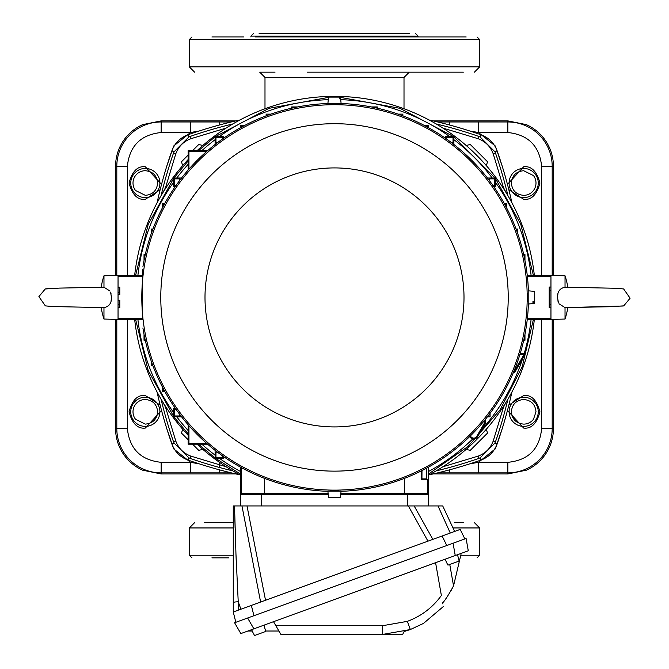 <?xml version="1.0" encoding="UTF-8"?>
<svg xmlns="http://www.w3.org/2000/svg" width="669" height="669" viewBox="0 0 669 669"><rect width="100%" height="100%" fill="white"/><g stroke="black" fill="none" stroke-linecap="round" stroke-linejoin="round"><path stroke-width="1" d="M463.751 522.665L454.46 522.665M233.264 522.665L204.647 522.665M211.906 557.862L228.731 557.862M259.12 33.45L409.286 33.45M463.324 72.168L307.18 72.168M466.193 36.971L255.491 36.971M309.203 72.168L454.46 72.168M355.883 36.971L359.378 36.971M273.855 36.971L313.117 36.971M211.906 36.971L243.549 36.971M253.551 33.45L250.908 36.093L418.092 36.093L418.092 36.971L425.451 36.971M440.269 36.971L445.144 36.971M457.094 36.971L465.733 36.971M404.009 108.763L404.009 77.445L264.991 77.445L259.706 72.168L275.018 72.168M310.475 72.168L358.525 72.168L310.475 72.168M393.982 72.168L409.294 72.168L404.009 77.445M533.402 319.414L522.255 366.637L500.078 409.796L468.158 446.348L428.386 474.137M240.614 474.137L215.468 458.273M215.259 458.123L198.484 444.199M188.173 433.922L173.915 416.82M173.639 416.453L148.192 370.45L135.598 319.414M534.347 319.414A201.051 201.051 0 0 1 428.386 475.207M240.614 475.207A201.051 201.051 0 0 1 197.104 444.199M188.173 435.302A201.051 201.051 0 0 1 134.653 319.414M264.991 77.445L264.991 108.763M535.994 183.03A12.318 12.318 0 0 1 523.676 195.348C516.192 194.62 512.086 190.514 511.359 183.03C512.086 175.546 516.192 171.44 523.676 170.712L533.494 175.587A12.318 12.318 0 0 1 535.994 183.03M533.494 419.246A12.318 12.318 0 0 1 523.676 424.121C516.192 423.393 512.086 419.287 511.359 411.803C512.086 404.319 516.192 400.213 523.676 399.485C531.161 400.213 535.267 404.319 535.994 411.803L533.494 419.246M145.324 424.121L135.506 419.246A12.318 12.318 0 0 1 145.324 399.485C152.808 400.213 156.914 404.319 157.641 411.803C156.914 419.287 152.808 423.393 145.324 424.121M145.324 195.348L135.506 190.473A12.318 12.318 0 0 1 145.324 170.712C152.808 171.44 156.914 175.546 157.641 183.03C156.914 190.514 152.808 194.62 145.324 195.348M511.936 391.967A441.097 441.097 -80.7 0 1 497.142 443.932C494.207 451.751 488.83 457.128 481.019 460.063A441.097 441.097 180 0 1 429.055 474.848M239.945 474.848A441.097 441.097 180 0 1 187.981 460.055C180.17 457.128 174.793 451.751 171.858 443.932A441.097 441.097 -90 0 1 157.064 391.967M429.055 119.985A441.097 441.097 0 0 1 481.019 134.778C488.83 137.705 494.207 143.082 497.142 150.901A441.097 441.097 -99.3 0 1 511.936 202.866M157.064 202.866A441.097 441.097 -90 0 1 171.858 150.901C174.718 143.158 180.095 137.781 187.981 134.77A441.097 441.097 0 0 1 239.945 119.985M168.32 161.354L171.858 150.901L174.157 151.712L173.522 153.067A438.814 438.814 -90 0 0 161.028 195.774M469.855 131.007L478.477 132.512L495.336 146.001L502.235 166.255M502.235 428.578L495.336 448.84L478.477 462.321L469.855 463.826M199.153 463.826L190.523 462.321L173.664 448.84L166.765 428.578M166.765 166.255L173.664 146.001L190.523 132.512L190.523 121.967L161.162 121.967L161.162 132.512L190.523 132.512L199.153 131.007M231.34 472.874L219.649 472.874L219.649 469.889M219.649 467.522L219.649 462.438M433.161 473.928L507.838 473.945L507.838 462.321C528.368 460.314 539.632 449.05 541.639 428.52L552.193 428.52A44.346 44.346 0 0 1 507.838 472.874L449.351 472.874L449.351 469.889M507.838 132.512L507.838 121.967A44.346 44.346 0 0 1 552.193 166.313L541.639 166.313C539.49 145.934 528.217 134.661 507.838 132.512L478.477 132.512L478.477 121.967L437.66 121.967M478.477 472.874L478.477 462.321L507.838 462.321M219.649 124.944L219.649 121.967L190.523 121.967M449.351 124.944L449.351 121.967M219.649 472.874L190.523 472.874L190.523 462.321L161.162 462.321C140.783 460.172 129.51 448.899 127.361 428.52L127.361 319.414M116.807 319.381L116.807 428.52L115.57 428.52A45.592 45.592 0 0 0 142.681 470.198L161.162 473.945L235.839 473.928M235.839 120.905L161.162 120.888L142.681 124.635A45.592 45.592 0 0 0 115.57 166.313L116.807 166.313A44.346 44.346 0 0 1 161.162 121.967L161.162 120.888M553.246 275.477L553.43 166.313A45.592 45.592 0 0 0 526.319 124.635L507.838 120.888L433.161 120.905M507.838 473.945L526.319 470.198A45.592 45.592 0 0 0 553.43 428.52L553.246 319.356M115.57 428.52L115.754 319.356M115.57 166.313L115.754 275.477M507.972 399.067A438.814 438.814 -80.7 0 1 495.478 441.766L494.843 443.121L480.208 457.755L478.853 458.399A438.814 438.814 180 0 1 436.146 470.884M232.854 470.884A438.814 438.814 180 0 1 190.147 458.399L188.792 457.755L174.157 443.121L173.522 441.766A438.814 438.814 -90 0 1 161.028 399.067M436.146 123.949A438.814 438.814 0 0 1 478.853 136.434L480.208 137.078L494.843 151.712L495.478 153.067A438.814 438.814 -99.3 0 1 507.972 195.774M174.157 151.712L188.792 137.078L190.147 136.434A438.814 438.814 0 0 1 232.854 123.949M442.87 128.072L478.067 138.692C485.418 141.443 490.469 146.503 493.229 153.853L503.456 187.521L506.023 192.521M506.007 402.328L503.456 407.312L493.229 440.98L495.478 441.766M173.522 441.766L175.771 440.98L165.544 407.312L162.977 402.312M162.993 192.505L165.544 187.521L175.771 153.853L173.522 153.067M202.774 449.309L198.768 450.388L192.58 444.199M188.173 439.792L181.525 433.144L182.604 429.13M486.396 429.138L487.467 433.152L470.223 450.388L466.218 449.317M182.604 165.695L181.533 161.681L188.173 155.041M192.58 150.634L198.777 144.445L202.782 145.516M466.226 145.524L470.232 144.445L487.475 161.689L486.396 165.703M135.598 275.419L148.192 224.383L173.639 178.38M173.915 178.013L188.173 160.911M198.484 150.634L215.1 136.827M215.468 136.56L268.963 108.345L328.446 97.398M340.554 97.398L400.037 108.345L453.532 136.56M453.9 136.827L495.085 178.013M495.361 178.389L520.808 224.383L533.402 275.419M134.653 275.419A201.051 201.051 0 0 1 188.173 159.531A201.051 201.051 0 0 0 134.653 275.419M197.104 150.634A201.051 201.051 0 0 1 534.347 275.419A201.051 201.051 0 0 0 197.104 150.634M447.962 565.129L447.118 563.566L447.962 565.129L459.093 561.082L458.733 559.334L459.093 561.082M447.118 563.566L445.102 559.242M458.733 559.334L457.504 554.726L455.246 555.546L251.619 629.663L253.635 633.986M254.488 635.55L253.735 633.953L254.488 635.55L265.61 631.503L265.259 629.755L265.61 631.503M265.259 629.755L264.021 625.147M45.392 305.917L38.894 296.635L45.275 288.941M45.158 305.85L52.734 306.553L103.971 307.606C109.089 306.619 111.589 303.216 111.489 297.421L110.586 292.228M110.828 292.938L111.138 294.092M59.089 288.113L101.203 287.285A68.213 68.213 0 0 1 103.971 275.787L103.971 287.227L59.616 288.096L45.132 288.983M110.067 291.099L103.971 287.227M142.681 275.419L118.045 275.419L118.045 319.414L142.681 319.414M45.241 305.875L52.734 306.553L101.203 307.548A68.213 68.213 0 0 0 103.971 319.046L118.045 319.414L118.045 318.327L142.681 318.327M103.963 307.606L103.971 319.046M111.489 297.421L111.079 300.983M109.791 304.219L107.383 306.661M534.715 302.731L534.715 303.45L528.201 304.019L528.201 290.814L534.715 291.391L534.715 302.731L532.95 302.856L532.95 301.41L532.95 302.221M534.715 301.293L532.95 301.41M339.526 97.105L339.676 98.861L340.554 98.861L340.529 97.105L328.471 97.105L327.902 103.611L341.098 103.611L340.529 97.105M340.212 98.861L339.676 98.861M623.608 288.916L630.106 298.198L623.725 305.892M623.843 288.983L616.266 288.28L565.029 287.227C559.911 288.222 557.411 291.617 557.511 297.421L558.414 302.605M558.172 301.895L557.862 300.741M623.257 306.009L567.797 307.548A68.213 68.213 0 0 1 565.029 319.046L565.029 307.606L609.384 306.737L623.868 305.85M558.933 303.734L565.029 307.606M527.264 319.414L550.955 319.414L550.955 275.419L527.264 275.419M623.759 288.958L616.266 288.28L567.797 287.285A68.213 68.213 0 0 0 565.029 275.787L550.955 275.419M565.037 287.227L565.029 275.787M557.511 297.421L557.921 293.85M559.209 290.622L561.617 288.172M341.098 491.146L340.329 497.661L328.512 497.661L328.362 495.896M340.329 497.661L340.488 495.896M341.081 491.146L327.919 491.146M450.454 591.722L453.54 585.885C448.347 595.326 444.718 600.963 442.661 602.794L442.661 602.786M423.502 623.399L410.331 629.546L423.502 623.399L443.321 606.574L423.502 623.399M442.661 602.794L442.861 603.94M339.952 634.538L402.646 634.538L404.034 631.561L410.331 629.546L382.049 634.538L280.947 634.538L275.845 625.699L278.914 631.018L265.484 631.018M443.99 601.163L444.559 600.444M445.328 599.432L446.064 598.437M447.135 596.932L447.77 596.012M446.775 545.528L442.117 535.986L460.205 529.396L464.863 538.938L247.622 618.014L253.877 628.843L240.848 633.585L234.593 622.755L247.622 618.014L235.831 622.304L233.264 612.001L251.352 605.412L253.919 615.714M468.275 550.804L455.246 555.546L453.072 543.228L466.101 538.486L468.275 550.804M435.586 562.704L441.373 595.502C432.634 607.544 421.294 616.157 407.354 621.35L410.331 629.546M382.049 634.538A10.562 0.636 90 0 0 382.676 625.699L275.845 625.699L273.529 621.685M247.898 631.018L252.255 631.018M449.769 564.477L453.54 585.885L461.225 553.372M280.947 634.538L321.58 634.538M260.617 602.041L241.969 505.948L414.144 505.948L432.851 539.356M442.727 505.948L454.611 531.437L442.727 505.948L438.011 505.948L450.27 533.017L438.011 505.948L414.144 505.948M241.969 505.948L233.264 505.948L234.526 505.948L235.956 553.991L238.231 601.807A5.277 0.861 180 0 0 233.264 602.669L233.264 505.948M427.951 541.137L408.358 505.948L428.645 505.948L428.645 494.508L407.53 494.508L407.53 505.948M247.012 505.948L265.526 600.26M236.425 566.074L235.956 554.032M235.588 543.454L235.17 529.957M235.112 528.226L234.526 505.948M233.264 612.001L233.264 602.669M442.117 535.986L251.352 605.412M240.355 505.948L240.355 494.508L328.195 494.508M340.805 494.508L407.53 494.508M421.202 470.976L421.202 479.614L427.491 479.815L427.491 493.622L340.906 493.329M328.094 493.329L241.509 493.622L240.614 494.508L240.614 467.205M242.019 467.974L241.509 468.492L242.805 468.392M206.738 443.43L188.942 443.43L188.942 425.693M207.624 444.199L188.173 444.199L188.173 424.815M188.942 443.43L188.173 444.199M188.942 169.14L188.942 151.403L206.738 151.403M188.173 170.018L188.173 150.634L207.624 150.634M188.942 151.403L188.173 150.634M519.964 354.386L524.07 354.386L525.658 353.466L514.662 372.516L513.641 371.922M524.07 354.386L514.327 371.253L514.662 372.516M516.418 364.864L516.869 364.864L516.869 363.627M520.239 353.466L525.658 353.466M484.707 420.216L484.707 422.565L476.738 436.372A3.479 3.479 0 0 1 470.458 435.828M485.627 419.087L485.627 422.808L477.532 436.832A4.399 4.399 0 0 1 469.747 436.523M484.707 422.565L485.627 422.808M119.81 294.594L119.81 292.42L118.045 292.42L118.045 287.16L119.81 287.16L119.81 294.594L118.045 294.594M119.81 307.782L119.81 300.239L119.81 304.345L118.045 304.345L118.045 307.782L119.81 307.782M118.045 300.239L119.81 300.239M550.955 307.782L549.19 307.782L549.19 287.051L550.955 287.051M103.971 275.787L118.045 275.419L118.045 276.506L142.681 276.506M318.051 494.508L318.051 493.613L314.129 494.508M340.881 493.613L346.818 493.613L346.818 494.508M318.051 493.613L328.119 493.613M346.818 493.613L349.745 494.048L349.745 494.508M349.745 494.048L376.078 494.048L376.078 494.508M376.078 494.048L377.617 494.508M176.072 185.422L174.5 185.422L173.639 186.283L173.639 178.013L181.575 178.013M179.785 180.346L179.785 178.882L174.5 178.882L173.639 178.013M174.5 185.422L174.5 178.882M216.597 143.333L215.962 142.698L215.962 137.421L215.1 136.56L223.371 136.56L223.371 138.383M215.962 142.698L217.433 142.698M215.962 137.421L222.509 137.421L222.509 138.985M222.509 137.421L223.371 136.56M222.509 455.848L222.509 457.412L223.371 458.273L215.1 458.273L215.1 450.337M222.509 457.412L215.962 457.412L215.962 452.135L217.433 452.135M215.962 457.412L215.1 458.273M179.785 414.487L179.785 415.951L174.5 415.951L173.639 416.82L173.639 408.55L175.462 408.55M174.5 415.951L174.5 409.411L176.072 409.411M174.5 409.411L173.639 408.55M446.491 138.985L446.491 137.421L445.629 136.56L453.9 136.56L453.9 144.496M446.491 137.421L453.038 137.421L453.038 142.698L451.567 142.698M453.038 137.421L453.9 136.56M489.215 180.346L489.215 178.882L494.5 178.882L495.361 178.013L495.361 186.283L493.538 186.283M494.5 178.882L494.5 185.422L492.928 185.422M494.5 185.422L495.361 186.283M421.988 470.591L421.93 478.887L426.579 478.904L426.513 468.225M426.579 478.904L427.491 479.815M427.491 493.622L428.386 494.508L428.386 467.205M523.952 339.242L524.973 340.27L523.727 340.27M524.973 334.308L524.973 340.27M215.1 144.496L215.1 136.56M175.462 186.283L173.639 186.283M180.421 179.518L179.785 178.882M292.671 107.96L291.651 106.94L297.613 106.94M291.651 108.194L291.651 106.94M267.383 115.377L266.137 114.131L270.886 114.131M266.137 115.846L266.137 114.131M223.371 456.45L223.371 458.273M216.597 451.5L215.962 452.135M180.421 415.315L179.785 415.951M181.575 416.82L173.639 416.82M242.019 126.859L240.614 125.454L244.67 125.454M240.614 127.628L240.614 125.454M163.938 204.94L162.534 203.535L164.716 203.535M162.534 207.582L162.534 203.535M163.938 389.893L162.534 391.298L162.534 387.251M164.716 391.298L162.534 391.298M426.981 126.859L428.386 125.454L428.386 127.628M424.33 125.454L428.386 125.454M488.579 415.315L490.084 416.82L487.425 416.82M490.084 413.333L490.084 416.82M401.617 115.377L402.863 114.131L402.863 115.846M398.114 114.131L402.863 114.131M376.329 107.96L377.349 106.94L377.349 108.194M371.387 106.94L377.349 106.94M152.465 230.303L151.211 229.049L152.925 229.049M151.211 233.799L151.211 229.049M145.048 255.591L144.027 254.563L145.273 254.563M144.027 260.525L144.027 254.563M505.062 204.94L506.466 203.535L506.466 207.582M504.284 203.535L506.466 203.535M516.535 230.303L517.789 229.049L517.789 233.799M516.075 229.049L517.789 229.049M523.952 255.591L524.973 254.563L524.973 260.525M523.727 254.563L524.973 254.563M145.048 339.242L144.027 340.27L144.027 334.308M145.273 340.27L144.027 340.27M152.465 364.53L151.211 365.784L151.211 361.034M152.925 365.784L151.211 365.784M445.629 138.383L445.629 136.56M452.403 143.333L453.038 142.698M487.425 178.013L495.361 178.013M488.579 179.518L489.215 178.882M421.93 478.887L421.202 479.614M142.681 279.032A192.697 192.697 0 0 0 142.681 315.81M330.101 103.762L338.899 103.77M338.899 491.071L330.101 491.063M528.15 293.014L528.15 301.819M142.681 269.682L142.681 315.132A17.595 17.034 0 0 0 142.781 316.914A192.705 192.705 0 0 0 334.5 490.126A192.705 192.705 0 0 0 527.205 297.421A192.705 192.705 0 0 0 334.5 104.707A192.705 192.705 0 0 0 142.781 277.919A17.595 17.034 0 0 0 142.681 279.701L142.681 269.682M142.681 315.132L142.681 279.701M327.91 103.511A194.018 194.018 0 0 0 142.907 266.831M341.081 491.322A194.018 194.018 0 0 0 528.401 304.002M528.401 290.839A194.018 194.018 0 0 0 341.09 103.511M142.907 328.002A194.018 194.018 0 0 0 327.919 491.322M334.5 471.135A173.723 173.723 0 0 1 160.777 297.421A173.723 173.723 0 0 1 334.5 123.698A173.723 173.723 0 0 1 508.223 297.421A173.723 173.723 0 0 1 334.5 471.135M194.595 522.665L189.319 527.95L233.264 527.95M452.988 527.95L479.681 527.95L474.405 522.665M189.319 527.95L189.319 555.228L233.264 555.228M461.167 555.228L479.681 555.228L477.039 557.862M191.961 36.971L189.319 39.613L479.681 39.613L479.681 66.883L189.319 66.883L194.595 72.168M538.261 183.03A14.584 14.584 0 0 1 523.676 197.614A14.584 14.584 0 0 1 509.092 183.03A14.584 14.584 0 0 1 523.676 168.446A14.584 14.584 0 0 1 538.261 183.03M538.261 411.803A14.584 14.584 0 0 1 523.676 426.387A14.584 14.584 0 0 1 509.092 411.803A14.584 14.584 0 0 1 523.676 397.219A14.584 14.584 0 0 1 538.261 411.803M159.908 411.803A14.584 14.584 0 0 1 145.324 426.387A14.584 14.584 0 0 1 130.739 411.803A14.584 14.584 0 0 1 145.324 397.219A14.584 14.584 0 0 1 159.908 411.803M159.908 183.03A14.584 14.584 0 0 1 145.324 197.614A14.584 14.584 0 0 1 130.739 183.03A14.584 14.584 0 0 1 145.324 168.446A14.584 14.584 0 0 1 159.908 183.03M508.825 189.67L523.676 199.295C531.37 200.223 536.789 194.804 539.942 183.03C536.789 171.264 531.37 165.837 523.676 166.765L507.47 184.418M507.47 410.415L523.676 428.068C531.37 428.996 536.789 423.569 539.942 411.803C536.789 400.037 531.37 394.61 523.676 395.538L508.825 405.163M541.639 166.313L541.639 275.419M541.639 319.414L541.639 428.52M160.175 405.163L145.324 395.538C137.63 394.61 132.211 400.037 129.058 411.803C132.211 423.569 137.63 428.996 145.324 428.068L161.53 410.415M161.53 184.418L145.324 166.765C137.63 165.837 132.211 171.264 129.058 183.03C132.211 194.804 137.63 200.223 145.324 199.295L160.175 189.67M127.361 275.419L127.361 166.313C129.51 145.934 140.783 134.661 161.162 132.512M449.351 472.874L437.66 472.874M507.838 120.888L507.838 121.967L478.477 121.967M553.43 166.313L552.193 166.313L552.193 275.452M552.193 319.381L552.193 428.52L553.43 428.52M231.34 121.967L219.649 121.967M127.361 166.313L116.807 166.313L116.807 275.452M161.162 462.321L161.162 472.874A44.346 44.346 0 0 1 116.807 428.52L127.361 428.52M190.523 472.874L161.162 472.874L161.162 473.945M494.843 443.121L497.142 443.932C494.207 451.742 488.83 457.119 481.019 460.055L480.208 457.755M188.792 457.755L187.981 460.055C180.17 457.119 174.793 451.742 171.858 443.932L174.157 443.121M494.843 151.712L497.142 150.901C494.207 143.091 488.83 137.714 481.019 134.778L480.208 137.078M188.792 137.078L187.981 134.778C180.17 137.714 174.793 143.091 171.858 150.901M478.853 458.399L478.067 456.141L442.87 466.761M493.229 440.98C490.486 448.347 485.426 453.398 478.067 456.141M226.13 466.761L190.933 456.141L190.147 458.399M190.933 456.141C183.574 453.398 178.514 448.347 175.771 440.98M478.067 138.692L478.853 136.434M493.229 153.853L495.478 153.067M175.771 153.853C178.514 146.486 183.574 141.435 190.933 138.692L190.147 136.434M190.933 138.692L226.13 128.072M503.155 406.869L503.456 407.312L502.469 407.906M166.531 407.906L165.544 407.312L165.845 406.869M165.845 187.964L165.544 187.521L166.531 186.927M502.469 186.927L503.456 187.521L503.155 187.964M382.676 625.699L407.354 621.35M240.924 609.208L238.231 601.807L238.231 610.195M261.47 494.508L261.47 505.948M328.245 99.681A197.832 197.832 0 0 0 219.34 136.56M215.1 139.679A197.832 197.832 0 0 0 201.862 150.634M188.173 164.273A197.832 197.832 0 0 0 176.758 178.013M173.639 182.252A197.832 197.832 0 0 0 137.898 275.419M137.898 319.414A197.832 197.832 0 0 0 173.639 412.581M176.758 416.82A197.832 197.832 0 0 0 188.173 430.56M201.862 444.199A197.832 197.832 0 0 0 215.1 455.154M219.34 458.273A197.832 197.832 0 0 0 240.614 471.553M428.386 471.553A197.832 197.832 0 0 0 472.757 438.923M481.73 429.557A197.832 197.832 0 0 0 522.556 358.852M524.228 353.466A197.832 197.832 0 0 0 531.102 319.414M531.102 275.419A197.832 197.832 0 0 0 495.361 182.252M492.242 178.013A197.832 197.832 0 0 0 453.9 139.679M449.66 136.56A197.832 197.832 0 0 0 340.755 99.681M404.62 493.329L404.62 478.318M264.38 478.318L264.38 493.329M241.509 493.622L241.509 468.492M476.738 436.372L477.532 436.832M549.19 290.488L550.955 290.488M549.19 304.345L550.955 304.345M527.381 276.506L550.955 276.506M527.381 318.327L550.955 318.327M142.681 279.391A192.664 192.664 0 0 0 142.681 315.442M334.5 426.922A129.502 129.502 0 0 1 204.998 297.421A129.502 129.502 0 0 1 334.5 167.919A129.502 129.502 0 0 1 464.002 297.421A129.502 129.502 0 0 1 334.5 426.922M479.681 527.95L479.681 555.228M189.319 555.228L191.961 557.862M479.681 66.883L474.405 72.168M479.681 39.613L477.039 36.971M250.908 36.093L250.908 36.971M189.319 39.613L189.319 66.883M418.092 36.093L415.449 33.45M56.163 288.18L45.743 288.824M565.029 319.046L550.955 319.414M328.32 495.896L327.902 491.146"/></g></svg>
